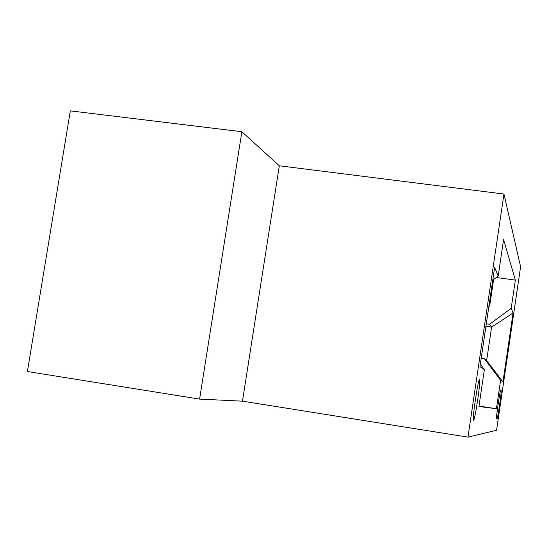 <?xml version="1.0" encoding="UTF-8"?>
<svg xmlns="http://www.w3.org/2000/svg" width="548" height="548" viewBox="0 0 548 548"><rect width="100%" height="100%" fill="white"/><g stroke="black" fill="none" stroke-linecap="round" stroke-linejoin="round"><path stroke-width="0.82" d="M473.506 420.412C474.808 421.241 480.712 382.066 479.637 379.812L479.534 379.641C478.39 377.791 472.314 417.672 473.362 420.186L473.506 420.412M279.322 165.784L241.88 131.732L70.329 110.867L27.4 371.523L199.595 399.102L242.469 401.17L467.971 437.133L503.961 194.033L279.322 165.784L242.469 401.17M467.971 437.133L496.563 430.255L520.6 266.773L503.961 194.033M501.132 390.635L500.742 390.45C500.187 389.333 495.926 417.877 496.536 418.72L496.995 418.761C497.618 419.371 501.763 391.457 501.16 390.676L500.646 390.56M511.195 308.305L513.086 312.976L502.954 381.894L500.598 380.339L484.48 358.789L486.651 360.563L491.597 327.101L489.583 324.265L511.195 308.305L515.346 280.11L503.591 239.551L498.194 276.103L492.762 280.131M478.986 406.041L496.42 408.74L500.598 380.339M496.42 408.74L478.918 406.486L484.377 369.585L479.959 366.66L494.652 267.349L498.194 276.103M241.88 131.732L199.595 399.102M485.932 326.286L491.597 327.101L513.086 312.976M484.48 358.789L481.199 358.296M486.302 323.793L489.583 324.265M515.346 280.11L496.31 277.5M488.583 308.36L490.097 303.243L493.611 279.501M480.329 364.167L484.377 369.585M486.651 360.563L502.954 381.894M489.501 302.195L490.097 303.243M496.522 418.686L496.995 418.761M500.625 390.601L501.16 390.676"/></g></svg>
